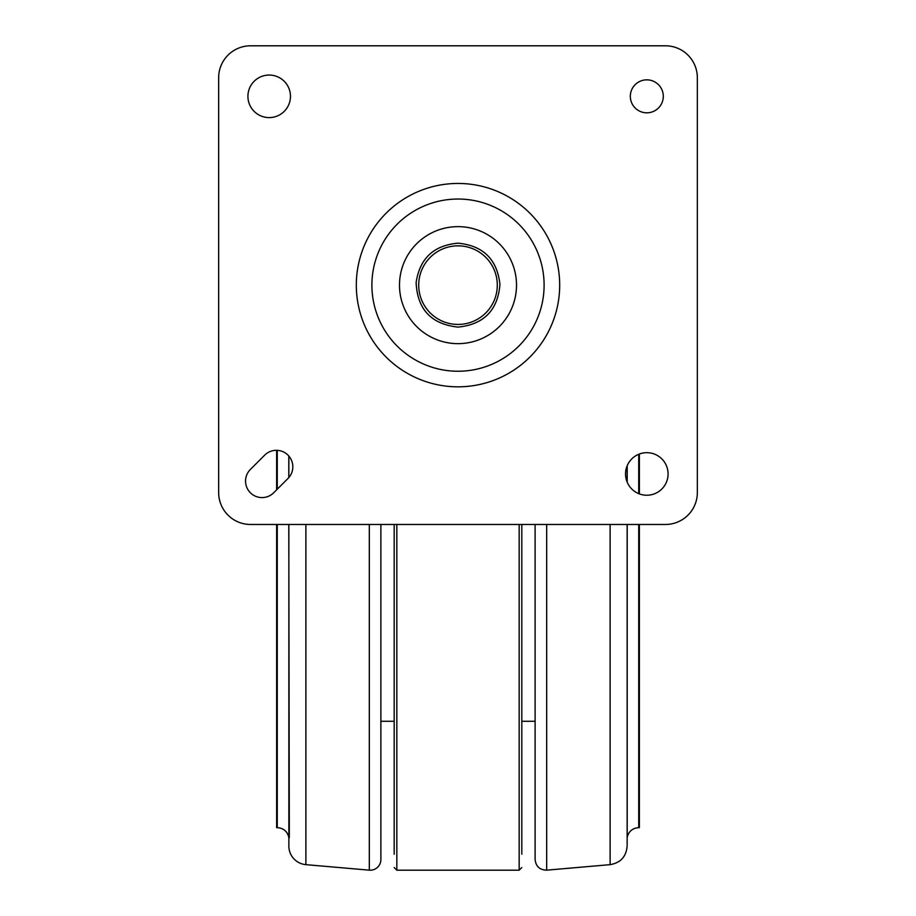 <?xml version="1.0" encoding="UTF-8"?>
<svg xmlns="http://www.w3.org/2000/svg" width="916" height="916" viewBox="0 0 916 916"><rect width="100%" height="100%" fill="white"/><g stroke="black" fill="none" stroke-linecap="round" stroke-linejoin="round"><path stroke-width="1.37" d="M646.81 79.841A16.488 16.488 0 0 1 663.298 96.329A16.488 16.488 0 0 1 646.81 112.817A16.488 16.488 0 0 1 630.322 96.329A16.488 16.488 0 0 1 646.81 79.841M269.19 75.055A21.274 21.274 0 0 1 290.464 96.329A21.274 21.274 0 0 1 269.19 117.603A21.274 21.274 0 0 1 247.915 96.329A21.274 21.274 0 0 1 269.19 75.055M646.81 452.676A21.274 21.274 0 0 1 668.085 473.961A21.274 21.274 0 0 1 646.81 495.235A21.274 21.274 0 0 1 625.536 473.961A21.274 21.274 0 0 1 646.81 452.676M276.334 450.317A16.488 16.488 0 0 0 264.678 455.149L250.377 469.439A16.488 16.488 0 0 0 250.377 492.762A16.488 16.488 0 0 0 273.701 492.762L287.99 478.473A16.488 16.488 0 0 0 276.334 450.317M458 343.649A58.51 58.51 0 0 0 516.51 285.139A58.51 58.51 0 0 0 458 226.641A58.51 58.51 0 0 0 399.49 285.139A58.51 58.51 0 0 0 458 343.649M380.884 524.479L380.884 859.563L380.884 721.281L394.178 721.281M535.116 733.727L535.116 721.281L521.822 721.281M519.166 524.479L519.166 870.2L396.834 870.2L394.178 867.544M535.116 524.479L535.116 859.54C535.894 866.456 539.742 869.994 546.68 870.166L546.68 524.479M380.884 859.563A10.637 10.637 0 0 1 369.32 870.166L369.32 524.479M288.861 524.479L288.861 846.109A18.618 18.618 0 0 0 305.875 864.647L369.32 870.166M627.139 465.878L627.139 482.045M627.139 524.479L627.139 846.086C626.246 856.666 620.579 862.849 610.125 864.647L546.68 870.166M288.861 477.522L288.861 456.099M639.368 454.027L639.368 493.884M639.368 524.479L639.368 827.652L638.727 827.652C632.555 828.098 628.72 831.316 627.208 837.316L627.208 524.479M277.273 524.479L277.273 827.652L276.632 827.652L276.632 524.479M276.632 489.831L276.632 450.329M380.884 710.049L380.884 718.968M380.884 675.172L380.884 683.519M380.884 638.28L380.884 644.143M380.884 598.629L380.884 601.835M380.884 563.317L380.884 557.604M521.822 524.479L521.822 854.239M394.178 854.239L394.178 524.479M665.428 524.479L250.572 524.479A31.911 31.911 0 0 1 218.661 492.568L218.661 77.711A31.911 31.911 0 0 1 250.572 45.8L665.428 45.8A31.911 31.911 0 0 1 697.339 77.711L697.339 492.568A31.911 31.911 0 0 1 665.428 524.479M458 199.035A86.104 86.104 0 0 0 371.896 285.139A86.104 86.104 0 0 0 458 371.243A86.104 86.104 0 0 0 544.104 285.139A86.104 86.104 0 0 0 458 199.035M458 386.827A101.687 101.687 0 0 1 356.313 285.139A101.687 101.687 0 0 1 458 183.452A101.687 101.687 0 0 1 559.687 285.139A101.687 101.687 0 0 1 458 386.827M458 245.843A39.296 39.296 0 0 0 418.704 285.139A39.296 39.296 0 0 0 458 324.436A39.296 39.296 0 0 0 497.296 285.139A39.296 39.296 0 0 0 458 245.843M610.125 524.479L610.125 864.647M305.875 864.647L305.875 524.479M627.208 465.706L627.208 482.205M289.319 837.751L288.792 524.479M277.273 489.19L277.273 450.351M288.792 477.602L288.792 456.019M638.727 454.279L638.727 493.632M638.727 524.479L638.727 827.652M396.834 524.479L396.834 870.2M458 327.104C431.287 324.218 417.33 309.356 416.127 282.506C419.78 258.426 433.737 245.316 458 243.187C483.179 245.58 497.159 259.343 499.953 284.487C497.777 310.306 483.785 324.516 458 327.104M277.273 827.652C283.445 828.098 287.281 831.316 288.792 837.316M519.166 870.2L521.822 867.544"/></g></svg>
